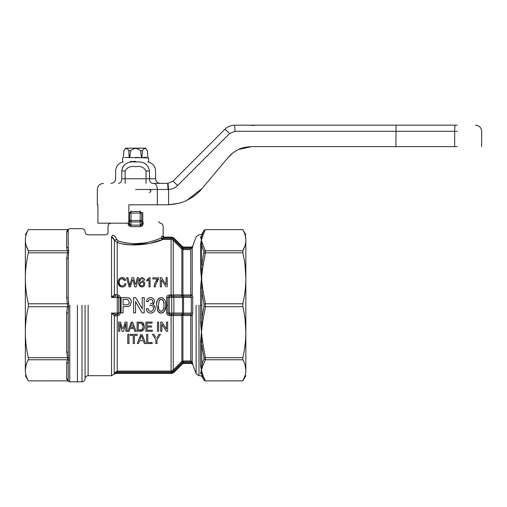 <?xml version="1.0" encoding="UTF-8"?>
<svg xmlns="http://www.w3.org/2000/svg" width="507" height="507" viewBox="0 0 507 507"><rect width="100%" height="100%" fill="white"/><g stroke="black" fill="none" stroke-linecap="round" stroke-linejoin="round"><path stroke-width="0.76" d="M113.213 237.998L114.386 240.077L111.546 236.668C104.86 234.247 104.86 234.247 111.546 236.668C104.86 234.247 104.86 234.247 111.546 236.668L112.808 235.172C106.438 232.688 106.438 232.688 112.808 235.172C106.438 232.688 106.438 232.688 112.808 235.172C114.468 235.673 115.811 237.124 116.844 239.532L116.185 238.087M111.635 236.712L112.953 237.713M114.322 294.637L115.71 296.069L111.546 297.432L114.386 294.624L114.386 240.077L117.225 242.403L118.188 240.958C123.29 242.619 129.095 243.512 135.597 243.639L135.211 243.639M118.315 296.525L118.752 297.596L117.225 296.069L117.225 313.079L118.752 312.908L118.752 297.596L111.546 297.432L111.546 236.668M116.065 237.891L115.583 237.219M114.386 240.077L116.844 239.532L118.144 240.945M140.192 210.969L140.192 211.52L131.002 211.52L131.002 220.475L129.475 220.475L131.002 221.952L140.192 221.952L140.192 220.475L131.002 220.475L131.002 225.14L140.192 225.14L140.458 226.642L141.504 226.242L140.458 226.642L130.736 226.642L131.002 225.14L129.475 223.657L128.296 224.658L127.941 223.181M130.622 243.417L128.626 243.202M126.205 242.847L124.05 242.447M122.003 241.991L118.188 240.958M115.805 296.069L114.386 294.624L117.225 294.776C119.075 294.947 120.096 295.942 120.286 297.774L120.286 312.737C120.096 314.568 119.075 315.563 117.225 315.734L117.225 371.067L114.386 373.089L115.805 372.537L115.52 372.943L114.195 373.703L114.386 315.886L111.546 313.079L115.71 314.441L117.225 314.441L118.752 312.908L120.286 312.737M85.068 305.252L85.068 378.754L85.068 305.252M123.657 243.905L125.533 244.228M126.351 244.349L129.405 244.723M130.122 244.786L149.394 243.531M149.521 243.506L162.734 239.443C156.53 243.081 131.566 248.018 117.225 242.403L117.225 296.069A1.534 1.534 0 0 1 118.752 297.596L120.286 297.774M166.854 313.947L167.411 314.752M167.437 314.777L168.273 315.316M168.33 315.335L169.281 315.506C167.678 315.367 166.797 314.498 166.632 312.908L166.632 297.596C166.797 296.012 167.678 295.144 169.281 294.998L171.499 294.979L171.074 294.998L171.074 239.443L162.734 239.443L161.302 237.929L157.259 239.532M143.931 243.011L135.597 243.639C146.7 243.797 157.576 239.57 161.302 237.929L162.094 236.047C163.52 235.432 163.52 235.432 162.094 236.047C163.52 235.432 163.52 235.432 162.094 236.047L161.302 237.929L162.734 238.505L162.734 239.443M161.746 238.968L161.302 237.929M151.688 241.338L151.27 241.459M151.244 241.465L148.938 242.048M147.683 242.333L146.314 242.612M141.009 225.203L140.458 226.642L141.504 226.242C169.699 226.242 169.699 226.242 141.504 226.242L141.009 225.203L141.719 223.866L141.719 220.475L141.719 221.648L143.253 223.181C165.263 223.181 165.263 223.181 143.253 223.181L142.898 224.658L141.504 226.242M128.753 225.602L129.691 226.242L128.296 224.658M132.435 280.003L130.451 286.88L129.031 286.88L126.718 277.69L127.935 277.69L129.722 285.593L131.997 277.69L133.582 277.69L135.28 284.484M137.277 277.69L135.92 283.686L137.277 277.69L138.493 277.69L136.18 286.88L134.849 286.88L133.056 279.87M123.081 278.761L122.238 278.635C120.203 278.894 119.221 280.086 119.297 282.215L119.405 283.426M119.81 284.611L120.736 285.549M119.297 282.215C119.177 284.414 120.146 285.656 122.2 285.935L123.131 285.79M123.226 285.752L123.55 285.599M124.361 284.826L124.83 283.635L126.009 283.939C125.533 285.897 124.297 286.918 122.314 287L120.495 286.683M125.894 284.345L125.305 285.542M124.76 286.138L123.632 286.791M123.626 286.797L122.314 287C119.494 286.766 118.099 285.175 118.118 282.222C118.118 279.465 119.513 277.912 122.288 277.576L123.499 277.747M120.47 286.67L118.118 282.222M118.163 281.442L119.386 278.698M120.508 277.944L122.288 277.576C124.12 277.64 125.28 278.533 125.774 280.244L124.595 280.523L124.291 279.794M124.171 278.045L124.551 278.305M124.918 278.647L125.324 279.186M125.343 279.224L125.774 280.244M124.215 279.668L123.828 279.192M124.595 280.523L122.238 278.635L121.617 278.685M119.925 279.756L119.563 280.504M141.352 277.754L143.012 277.849M143.025 277.855L143.437 278.051M144.622 280.048L143.557 280.168L144.622 280.048C144.413 278.552 143.544 277.766 142.017 277.69L139.71 278.736L138.728 282.576L139.102 279.877M143.069 286.753L141.89 287C143.722 286.816 144.672 285.771 144.736 283.857C144.679 282.088 143.773 281.093 142.023 280.872L143.139 281.112M143.62 281.41L144.032 281.803M144.577 282.779L144.691 283.242M144.717 284.205L144.229 285.714M141.092 286.905L139.552 285.891M139.298 285.511L138.842 284.11M139.203 279.611L139.425 279.154M147.36 280.802L146.738 281.074L146.738 279.991L147.372 279.649M147.569 279.528L148.817 278.47M149.14 278.064L150.04 277.69L150.04 286.88L148.976 286.88L148.976 279.718L146.738 281.074M156.245 280.72L156.917 279.769M155.415 285.327L158.634 278.761L156.847 281.41M155.364 285.637L155.218 286.88L154.16 286.88C154.35 284.04 155.491 281.41 157.576 278.989L152.867 278.989L152.867 277.811L158.634 277.811M165.979 286.88L161.46 279.807L161.46 286.88L160.282 286.88L160.282 277.69L161.537 277.69L166.055 284.769L166.055 277.69L167.234 277.69L167.234 286.88M156.688 303.832L156.98 301.627M157.214 300.759L157.962 299.2M158.729 298.376L160.554 297.634M161.777 297.641L162.931 297.977M164.667 299.732L164.914 300.296M165.459 302.261L165.542 302.812M126.135 297.596L128.17 297.742C130.274 298.42 131.319 299.84 131.3 302.001L130.261 305.252C129.475 306.133 128.189 306.589 126.408 306.627L123.055 306.627L123.055 312.908L121.091 312.908L121.091 297.596L128.17 297.742M128.797 297.907L129.513 298.243M129.526 298.249L130.457 299.13M131.148 300.695L131.294 301.779M135.667 297.596L142.233 308.902L142.233 297.596L144.197 297.596L144.197 312.908L142.125 312.908L135.559 301.602L135.559 312.908L133.595 312.908L133.595 297.596L135.667 297.596L140.116 305.252M150.718 303.851L151.162 303.744M152.74 302.02L152.74 301.139M152.74 301.107L152.22 300.036M151.808 299.688L151.485 299.523M150.148 303.902C151.789 303.851 152.664 303.072 152.772 301.557C152.715 300.22 151.999 299.491 150.63 299.364L149.723 299.529M149.704 299.536L149.204 299.833M149.001 300.017L148.728 300.359M148.5 300.803L148.259 301.722L146.491 301.526C146.853 299.136 148.215 297.831 150.573 297.596C152.987 297.774 154.312 299.067 154.54 301.494L152.664 304.53L154.071 305.252L152.664 304.53M147.379 299.206L147.765 298.737M149.197 297.818L149.799 297.666M151.308 297.66L152.956 298.338M153.83 299.212L154.521 301.095M154.046 303.287L153.811 303.623M118.315 313.985L118.752 312.908A1.534 1.534 0 0 1 117.225 314.441L117.225 315.734L114.386 315.886L115.805 314.441M115.71 314.441L114.322 315.874M77.413 305.252L77.413 381.815L77.413 305.252M191.152 362.568L190.759 361.935L183.566 361.935L183.566 360.978L190.759 360.978L190.759 315.493L182.932 315.531L182.932 360.971L183.566 360.978L181.848 361.409L182.78 362.004L181.842 362.727L181.195 362.093L181.848 361.409L172.779 370.541L173.242 370.154L173.876 370.782L181.842 362.727L173.21 371.384L173.876 372.043L171.715 372.943L171.715 371.98L173.21 371.384L171.074 371.999L117.225 371.999L117.225 371.067L171.074 371.067L171.074 315.506L171.499 315.531L169.281 315.506L169.281 314.327L171.715 314.34L171.499 315.531L172.779 315.538M142.448 225.596L142.898 224.658L141.719 223.657L141.282 224.696M171.074 238.505L162.734 238.505L163.565 237.568C165.067 236.965 165.067 236.965 163.565 237.568C165.067 236.965 165.067 236.965 163.565 237.568L162.094 236.047M129.475 223.866L129.475 221.648L129.475 223.866L130.179 225.203L129.71 224.595M129.475 223.657L129.475 213.054L140.192 213.054L140.192 211.52L141.719 213.054L141.719 220.475L140.192 221.952L140.192 225.14L141.719 223.657M133.582 277.69L134.704 282.336M127.935 277.69L129.722 285.593L131.997 277.69M122.2 285.935C123.651 285.878 124.526 285.111 124.83 283.635L126.009 283.939M141.89 287C139.577 286.607 138.525 285.137 138.728 282.576M140.927 279.027L139.85 281.087M143.12 279.224L141.96 278.755M146.738 279.991L149.356 277.69M155.643 284.383L155.218 286.88M161.537 277.69L166.055 284.769M156.644 305.252L156.644 305.252C156.143 301.228 157.652 298.674 161.156 297.596C164.667 298.68 166.169 301.234 165.669 305.252L165.669 305.252M150.63 299.364C149.273 299.434 148.481 300.22 148.259 301.722M130.286 334.347L137.353 334.347L130.286 334.347L130.286 335.406L133.227 335.406L133.227 343.537L134.406 343.537L134.406 335.406L137.353 335.406M166.378 331.286L161.866 324.22L161.866 331.286L160.687 331.286L160.687 322.097L161.936 322.097L166.454 329.163L166.454 322.097L167.633 322.097L167.633 331.286L166.378 331.286L161.866 324.22M147.036 325.982L151.745 325.982L147.036 325.982L147.036 323.155L152.1 323.155L152.1 322.097L145.858 322.097L145.858 331.286L152.334 331.286L152.334 330.228L147.036 330.228L147.036 327.047L151.745 327.047M144.172 328.492L143.988 329.037M143.037 330.45L142.283 330.932M142.08 331.014L137.105 331.286L137.105 322.097L141.719 322.23L143.018 322.889L144.121 324.638M142.41 322.477L142.752 322.68M123.264 328.435L125.178 322.097L127.023 322.097L127.023 331.286L125.844 331.286L125.844 323.51L123.537 331.286L122.13 331.286L119.836 323.51L119.836 331.286L118.657 331.286L118.657 322.097L120.514 322.097L122.453 328.542M130.065 328.46L129.057 331.286L130.065 328.46L133.829 328.46L134.83 331.286L136.091 331.286L134.83 331.286M139.571 340.71L138.563 343.537L137.308 343.537L138.563 343.537L139.571 340.71L143.329 340.71L139.571 340.71M144.337 343.537L143.329 340.71L144.337 343.537L145.591 343.537L142.08 334.347M156.771 337.998L159.008 334.347L160.427 334.347L157.012 339.646L157.012 343.537L155.833 343.537L155.833 339.646L152.417 334.347L153.836 334.347L155.579 337.187M165.618 306.995L164.395 311.444M163.539 312.369L161.746 313.072M160.351 313.041L158.951 312.502M157.721 311.152L157.519 310.753M154.857 306.241L155.053 306.665M155.003 310.151L154.483 311.127M153.146 312.426L152.512 312.762M152.493 312.768L151.447 313.053M149.007 312.806L147.619 311.862M147.607 311.843L146.7 310.468M146.675 310.417L146.396 309.492M154.071 305.252L155.326 308.307C155.129 311.216 153.577 312.819 150.68 313.104C148.088 312.889 146.631 311.45 146.295 308.788L148.063 308.592L148.317 309.549M148.393 309.739L148.665 310.271M150.161 311.292L151.866 311.133M152.056 311.045L152.81 310.442M153.437 309.264L153.393 307.223M153.374 307.179L153.101 306.627M148.063 308.592C148.19 310.075 149.077 310.994 150.737 311.342C152.518 311.178 153.456 310.157 153.558 308.288C153.589 306.634 152.696 305.683 150.883 305.436L150.566 305.461M128.499 306.374L127.732 306.539M181.848 361.409L181.848 315.614L173.242 315.531L173.876 314.302L181.842 314.315L182.482 313.053L173.876 313.034L173.876 297.476L173.21 296.183L171.715 296.17L171.499 294.979L172.779 294.973M172.779 239.969L171.499 239.475M181.195 294.985L181.842 296.196L173.876 296.202L173.242 294.979L181.848 294.897L182.78 296.151L181.842 296.196L182.482 297.457L171.715 297.425L171.715 296.17L169.281 296.183L167.956 297.514L169.281 297.425L166.632 297.596M117.225 371.999L115.805 372.537M166.632 312.908L169.281 313.085L169.281 294.998M173.21 239.127L171.715 238.531L173.21 239.127L173.876 238.467L182.438 247.093M173.876 239.729L173.242 240.35L181.848 249.102L173.242 240.35L173.876 239.729L182.78 248.5L182.026 249.051M141.719 221.648A1.534 1.534 0 0 0 143.253 223.181L142.778 221.648C163.412 221.648 163.412 221.648 142.778 221.648L142.778 212.477L142.778 221.648L141.719 221.648L141.719 223.866M143.677 283.895C143.665 285.124 143.044 285.802 141.802 285.935C140.521 285.79 139.85 285.092 139.793 283.831L141.757 281.936C143.012 282.025 143.652 282.678 143.677 283.895M163.907 305.353C164.382 308.319 163.469 310.316 161.156 311.342C158.843 310.322 157.924 308.326 158.406 305.353L159.23 300.417L161.137 299.364C163.444 300.353 164.369 302.311 163.907 305.252L163.907 305.252M127.777 343.537L128.955 343.537L128.955 334.347L127.777 334.347L127.777 343.537M157.468 331.286L158.647 331.286L158.647 322.097L157.468 322.097L157.468 331.286M143.018 322.889L144.406 326.641C144.495 329.525 143.126 331.071 140.293 331.286M140.147 322.097L141.719 322.23M122.13 331.286L119.836 323.51M125.844 323.51L123.537 331.286M136.091 331.286L132.574 322.097L131.319 322.097L127.802 331.286L129.057 331.286M137.308 343.537L140.819 334.347M152.144 343.537L146.612 343.537L146.612 334.347L147.791 334.347L147.791 342.472L152.144 342.472L152.144 343.537M160.427 334.347L157.012 339.646M155.833 339.646L152.417 334.347M167.956 312.996L169.281 314.327L169.281 313.085L167.956 312.996L167.956 305.252L166.632 305.252M171.074 371.999L171.074 371.067L172.779 370.541L173.21 371.384M123.055 312.908L121.091 312.908M135.559 312.908L133.595 312.908M144.197 312.908L142.125 312.908L137.676 305.252M150.883 305.436L149.692 305.645M165.669 305.36C166.207 309.403 164.699 311.982 161.156 313.104L158.013 311.634L156.644 305.36M129.336 302.064C129.26 304.01 128.265 304.941 126.338 304.859L123.055 304.859L123.055 299.364L127.872 299.498L129.336 302.064M181.848 294.897L181.848 249.102L182.932 249.539L182.932 294.979L190.759 295.017L190.759 249.533L182.932 249.539L183.566 249.533L183.566 248.576L182.78 248.5L182.932 249.539L182.609 249.507M163.565 237.568L171.715 237.568L173.876 238.467M141.719 220.475L140.192 220.475L140.192 213.054L141.719 213.054L141.719 212.477M131.002 210.969L131.002 211.52L129.475 213.054L129.475 212.477M141.453 285.91L141.13 285.834M139.989 284.763L139.837 284.281M143.519 284.82L143.215 285.321M141.453 281.955L143.208 282.513M139.793 283.831L139.824 283.438M139.856 283.28L140.338 282.481M140.547 282.304L140.984 282.069M162.069 299.561L162.551 299.878M162.722 300.03L163.241 300.74M163.381 301.044L163.837 303.452M159.23 300.417L160.035 299.65M160.047 299.643L160.535 299.441M158.894 301.158L159.084 300.689M142.347 329.575L138.284 330.228L138.284 323.155L141.662 323.346L143.228 326.622L142.004 329.848M133.449 327.402L132.606 325.012L133.449 327.402L130.438 327.402L131.738 323.922M139.945 339.646L141.453 335.406L142.955 339.646M171.715 371.98L171.499 371.035M169.281 297.425L171.715 297.425L171.715 314.34L173.21 314.327L173.876 313.034L169.281 313.085M129.184 303.167L128.246 304.447M126.3 299.364L127.872 299.498M181.842 362.727L182.482 363.367L173.876 372.043M140.179 330.228L141.238 330.139M143.063 328.168L142.79 328.923M142.486 323.979L142.93 324.702M131.351 324.829L131.947 323.155M140.857 337.079L141.453 335.406M181.195 315.525L181.842 314.315L182.78 314.359L181.848 315.614M160.288 311.159L159.413 310.468M158.723 309.004L158.406 305.353M163.85 307.166L163.584 309.017M163.298 309.859L162.05 311.146M182.482 297.457L183.566 297.394L183.566 313.117L182.482 313.053L182.482 297.457M183.566 295.017L183.566 296.17L182.78 296.151L182.932 294.979M181.195 248.417L182.482 247.143L183.566 247.6L183.566 248.576L190.759 248.576L192.755 246.605L192.197 248.544L192.197 294.833L190.759 295.017L190.759 296.17L183.566 296.17L183.566 297.394L191.316 297.394L190.759 296.17L192.197 294.833L192.755 297.254L192.755 313.256L192.197 315.677L192.197 361.966L192.755 363.906L191.316 362.904L183.566 362.904L182.482 363.367M182.78 248.5L183.566 248.576M182.932 360.971L182.78 362.004L183.566 361.935L183.566 362.904M182.932 315.531L182.78 314.359L183.566 314.34L183.566 315.493M192.045 361.846L190.759 360.978L190.759 361.935L192.197 361.966L192.603 363.259M192.755 297.254L191.316 297.394L191.316 313.117L183.566 313.117L183.566 314.34L190.759 314.34L190.759 315.493L192.197 315.677L190.759 314.34L191.316 313.117L192.755 313.256M200.557 373.45L201.437 370.332L200.557 365.693M200.557 373.57C200.557 376.397 200.557 376.397 200.557 373.57L202.559 374.229L201.437 370.332L201.881 375.256L203.206 375.921L205.392 380.884L242.84 380.884C244.818 377.354 245.819 373.836 245.844 370.332C245.819 366.821 244.818 363.304 242.84 359.774L205.392 359.774L203.206 364.742L201.881 363.956L204.004 359.019L204.004 357.365L201.881 345.552L203.206 345.704L202.559 341.623L200.557 341.439L201.437 332.212L201.881 363.956L201.437 370.332L200.848 371.999M245.065 265.522L245.844 278.299C245.819 269.838 244.818 261.346 242.84 252.822L205.392 252.822L203.206 264.806L201.881 264.958L204.004 251.485L201.881 246.554L203.206 245.768L202.559 244.076L201.558 244.501L201.881 318.269L201.437 332.212L200.557 322.401L200.557 288.109L201.437 278.299L200.557 269.071L200.557 244.824L201.437 240.179L200.557 236.94C200.557 234.114 200.557 234.114 200.557 236.94L201.558 236.573L201.558 244.501L200.557 244.824M200.595 237.441L200.721 238.062M201.418 240.236L200.81 242.321M202.559 341.623L201.437 332.212L202.559 322.801L200.557 322.401M201.437 370.332L202.559 366.428L200.557 365.686L200.557 341.439M201.881 375.256C201.881 376.853 201.881 376.853 201.881 375.256L204.004 380.123L205.392 380.884M201.881 235.254C201.881 233.657 201.881 233.657 201.881 235.254L201.558 236.573L202.559 236.287L203.206 234.589L201.881 235.254L204.004 230.387L205.329 229.627L203.206 234.589M200.557 288.109L202.559 287.71L201.437 278.299L202.559 268.887L200.557 269.071M205.329 306.729L204.004 306.424L201.881 318.269L203.206 318.713L205.392 306.729L205.329 303.782L242.84 303.775C244.818 295.258 245.819 286.766 245.844 278.299C245.819 286.766 244.818 295.258 242.84 303.775L242.84 306.729L205.392 306.729M204.004 306.424L204.004 304.086L201.881 292.241L203.206 291.798L202.559 287.71M202.559 244.076L201.437 240.179L202.559 236.281M203.206 345.704L205.392 357.689L242.84 357.689C244.818 349.165 245.819 340.672 245.844 332.212C245.819 323.745 244.818 315.253 242.84 306.729M204.004 304.086L205.329 303.782M204.004 357.365L205.392 357.689M204.004 359.019L205.329 359.774L205.329 357.689M245.065 365.04L245.844 370.332L245.844 332.212C245.819 340.672 244.818 349.165 242.84 357.689L242.84 359.774M245.065 375.624L242.84 380.884L205.329 380.896L204.004 380.13L201.881 376.454L200.557 375.693L198.991 375.693L196.114 373.678L192.755 364.451L191.316 363.443L183.566 363.443L182.482 363.887L173.876 372.499L171.715 373.393L115.52 373.393L111.546 375.693L88.129 375.693C86.272 375.871 85.246 376.891 85.068 378.754C84.884 380.611 83.864 381.632 82.007 381.815L69.757 381.815L67.469 380.884L28.354 380.884C26.383 377.366 25.375 373.849 25.35 370.332C25.35 377.462 25.35 377.462 25.35 370.332L25.35 371.099L25.35 370.332C25.375 366.808 26.383 363.291 28.354 359.774L28.354 357.689C26.383 349.203 25.375 340.71 25.35 332.212L25.35 370.332M204.701 380.751L205.329 380.884M245.065 319.435L245.844 332.212L245.844 240.204C245.819 236.674 244.818 233.157 242.84 229.627L205.392 229.627M245.065 234.887L245.825 239.431M245.065 245.47L242.84 250.737C244.818 247.207 245.819 243.69 245.844 240.179C245.844 233.043 245.844 233.043 245.844 240.179L245.844 239.412M203.206 245.768L205.392 250.737L242.84 250.737L242.84 252.822M204.004 251.485L205.392 250.737M204.004 253.145L205.329 252.822L205.329 250.737M245.844 370.332C245.844 377.462 245.844 377.462 245.844 370.332L245.844 371.099M245.844 332.212L245.844 278.299M97.914 204.809L97.319 204.809L97.914 204.809L97.914 223.181L128.86 223.181L128.86 204.809L168.59 204.777L168.59 189.479C172.101 189.257 175.118 187.92 177.64 185.461L229.551 133.55L234.963 131.307L457.149 131.307M157.316 204.809L157.316 189.498L168.051 189.498L167.646 183.369L168.026 183.363L153.836 183.369C155.947 183.737 157.107 185.777 157.316 189.498L135.597 189.498M160.174 183.369L152.632 183.369L160.174 183.369C157.385 183.097 155.852 181.569 155.579 178.775L149.445 178.775L149.445 171.005L146.054 171.005L146.054 178.775L149.445 178.775C149.635 181.569 150.699 183.097 152.632 183.369M133.328 161.936L139.514 161.936C145.141 162.322 148.45 165.345 149.445 171.005C157.557 171.005 157.557 171.005 149.445 171.005M125.14 183.369L125.14 171.005L121.75 171.005C122.738 165.352 126.047 162.329 131.681 161.936M135.597 157.956C152.385 157.956 152.385 157.956 135.597 157.956C118.809 157.956 118.809 157.956 135.597 157.956M135.597 161.321L134.399 161.467L135.597 161.321M130.616 161.321C131.37 161.435 138.094 162.253 130.616 161.321M130.616 161.936L133.094 161.632M135.597 161.613L133.252 161.321M140.49 150.75L141.529 157.747L124.716 157.462M129.177 157.721L128.765 150.756L130.698 150.756L129.665 157.747L130.698 150.756C134.006 147.771 137.27 147.771 140.49 150.756L142.429 150.756C144.064 147.771 145.699 147.771 147.328 150.756L145.547 148.152L125.647 148.152L123.866 150.756C125.502 147.765 127.13 147.765 128.765 150.756L129.279 157.747M123.816 150.756L123.347 157.747L123.866 150.756L123.347 157.747L122.58 157.956L122.58 161.936M147.328 150.756L147.848 157.747L147.379 150.756M135.597 157.341L141.916 157.747L142.429 150.756L141.916 157.747L144.869 157.341M145.091 157.341L146.479 157.462M148.614 161.936L148.614 157.956L141.916 157.747M125.622 163.97L124.969 164.464M124.956 164.471L123.569 165.878M123.03 166.638L122.631 167.348M240.236 125.185L234.709 125.185C230.926 125.242 227.681 126.585 224.962 129.222L173.058 181.126L168.026 183.363L168.59 189.479L168.051 189.498M234.963 131.307L234.709 125.185L396.087 125.185L280.162 125.185M276.157 125.185L268.837 125.185M265.402 125.185L263.355 125.185M256.764 125.185L254.977 125.185M248.481 125.185L244.311 125.185M168.337 204.79L178.559 203.332M187.064 200.195L202.192 188.401C198.446 193.021 193.427 196.944 187.134 200.164C183.014 202.547 176.835 204.087 168.59 204.777M234.709 131.307L396.087 131.307M173.058 181.126L177.64 185.461M224.962 129.222L229.551 133.55M432.034 125.185L396.087 125.185L395.904 146.624L457.149 146.624M232.783 153.025L228.068 157.563L202.192 188.401L187.305 200.075M181.734 202.382L178.679 203.301M396.087 125.185L455.286 125.185C454.906 125.546 454.697 127.587 454.665 131.307L454.665 146.624M447.966 125.185L446.433 125.185M253.823 125.489L255.313 125.185M253.177 125.489L250.097 125.185M253.899 125.185L252.961 125.185M241.585 125.185L243.195 125.185C244.685 125.185 244.685 125.185 243.195 125.185M457.149 125.185L455.286 125.185M244.298 147.486L251.491 146.624M244.976 147.328L244.33 147.48M228.068 157.563C230.653 154.362 234.158 151.669 238.588 149.489C241.269 147.93 245.584 146.973 251.529 146.624L238.588 149.489M251.529 146.624L395.904 146.624M26.06 365.262L25.35 370.066M25.35 278.299L25.35 332.212C25.375 323.707 26.383 315.215 28.354 306.729L28.354 303.775C26.383 295.296 25.375 286.804 25.35 278.299L25.35 305.252L25.35 278.299C25.375 269.794 26.383 261.301 28.354 252.822L28.354 250.737C26.383 247.22 25.375 243.702 25.35 240.179L25.35 278.299M25.35 240.179C25.35 233.043 25.35 233.043 25.35 240.179L25.35 239.412L25.35 240.179C25.375 236.661 26.383 233.144 28.354 229.627L67.469 229.627L66.69 232.06L67.469 229.627L68.66 229.177L68.223 230.647L68.223 246.884L68.66 250.205L67.469 250.737L66.69 248.303L66.69 232.06L67.773 231.648M26.123 245.47L28.354 250.737L67.469 250.737M68.223 363.627L66.69 362.207L67.469 359.774L68.66 360.306L68.223 363.627L68.223 379.863L68.223 365.585L68.223 379.863L68.66 381.334L67.57 380.884L28.354 380.896L25.35 375.693M68.223 313.193L66.69 312.61L67.469 306.729L68.66 307.027L68.223 313.193L68.223 352.397L68.66 360.306M67.469 380.884L66.69 378.45L68.223 379.863M67.469 359.774L28.354 359.774M28.354 357.689L67.469 357.689L66.69 351.814L68.223 352.397M67.469 306.729L28.354 306.729M28.354 303.775L67.469 303.775L66.69 297.901L66.69 258.697L67.469 252.822L28.354 252.822M67.57 359.78L67.57 357.682L68.66 357.796M68.223 244.925L68.223 230.647L66.69 232.06M67.469 252.822L68.66 252.708L68.223 258.114L68.223 297.317L68.66 303.484L67.469 303.775M68.223 258.114L66.69 258.697M68.223 297.317L66.69 297.901M68.223 246.884L66.69 248.303M130.185 225.203L129.691 226.242C101.495 226.242 101.495 226.242 129.691 226.242M128.86 222.877L129.475 221.648L128.417 221.648M192.197 248.544L190.759 248.576L192.197 248.544M88.129 305.252L88.129 375.693L88.129 305.252M111.546 313.079L111.546 375.693L111.546 313.079L117.225 313.079L117.225 314.441M82.007 305.252L82.007 381.815L82.007 305.252M115.52 372.943L171.715 372.943M173.242 294.979L173.242 240.35M171.074 294.998L171.074 296.183M167.956 297.514L167.956 305.252M171.715 237.568L171.715 238.531M171.074 314.327L171.074 315.506M173.242 370.154L173.242 315.531M182.932 249.539L181.848 249.102M183.566 247.6L191.316 247.6M196.114 305.252L196.114 373.678L196.114 305.252M198.991 305.252L198.991 375.693L198.991 305.252M200.557 305.252L201.881 305.252M202.559 322.801L203.206 318.713M202.559 366.428L203.206 364.742M203.206 375.921L202.559 374.229M202.559 268.887L203.206 264.806M205.392 303.775L203.206 291.798M146.054 183.369L146.054 178.775L121.75 178.775C113.638 178.775 113.638 178.775 121.75 178.775C121.56 181.569 120.495 183.097 118.562 183.369M121.75 178.775L121.75 171.005C113.638 171.005 113.638 171.005 121.75 171.005M125.14 171.005C127.251 167.202 130.749 165.77 135.635 166.721C140.54 165.795 144.007 167.221 146.054 171.005L146.054 171.005M69.757 305.252L69.757 381.815L69.757 305.252M68.66 303.484L68.66 307.027M66.69 378.45L66.69 362.207M66.69 351.814L66.69 312.61M67.57 306.741L67.57 303.769M25.35 234.817L28.354 229.614L67.57 229.614L69.757 228.695L82.007 228.695C83.864 228.879 84.884 229.899 85.068 231.756C85.246 233.619 86.272 234.64 88.129 234.817L106.502 234.817L108.035 233.29L108.035 226.242C108.219 224.386 109.239 223.365 111.096 223.181M68.66 250.205L68.66 252.708M67.57 252.828L67.57 250.731M158.564 221.648L160.098 223.181C161.955 223.365 162.975 224.386 163.159 226.242L163.159 235.584C163.577 236.82 164.091 237.327 164.693 237.118L171.715 237.118L173.876 238.011L182.482 246.624L183.566 247.067L191.316 247.067L192.755 246.06L196.114 236.832L198.991 234.817L200.557 234.817L201.881 234.057L204.004 230.381L205.329 229.614L242.84 229.614L245.844 234.817M245.844 375.693L242.84 380.896M103.441 183.369C99.721 183.737 97.68 185.777 97.319 189.498L97.319 204.809M155.579 178.775L155.579 171.005C155.218 166.093 152.639 163.07 147.848 161.936M111.02 183.369C113.809 183.097 115.343 181.569 115.615 178.775L115.615 171.005C115.976 166.093 118.556 163.07 123.347 161.936M481.65 146.624L481.65 131.307C481.289 127.587 479.248 125.546 475.528 125.185M149.375 192.559C151.352 191.538 151.352 190.518 149.375 189.498L149.375 189.498C149.521 188.648 152.499 191.278 149.375 192.559"/></g></svg>

